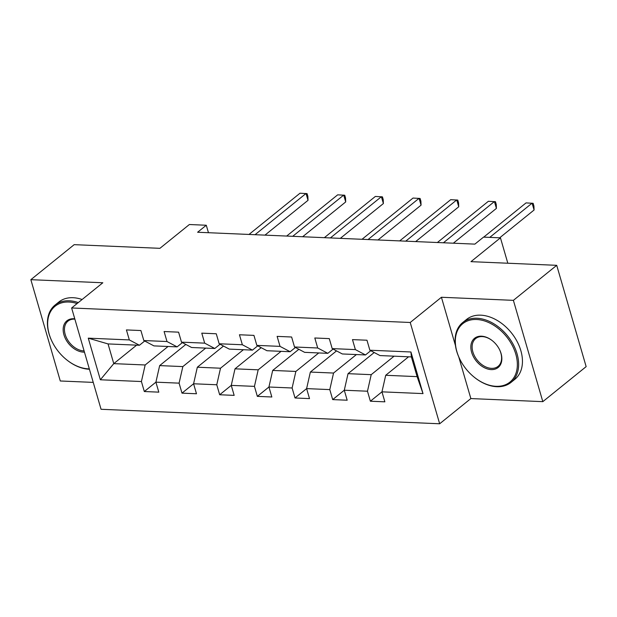 <?xml version="1.0" encoding="UTF-8"?>
<svg xmlns="http://www.w3.org/2000/svg" width="617" height="617" viewBox="0 0 617 617"><rect width="100%" height="100%" fill="white"/><g stroke="black" fill="none" stroke-linecap="round" stroke-linejoin="round"><path stroke-width="0.93" d="M542.821 401.652L586.15 366.629L556.719 265.325L513.39 300.348L441.425 297.263L410.228 322.483L439.659 423.779L470.856 398.567L542.821 401.652L513.39 300.348M410.228 322.483L71.626 307.976L101.057 409.279L439.659 423.779M71.626 307.976L102.823 282.763L30.85 279.678L60.281 380.982L93.244 382.393M30.85 279.678L74.179 244.656L159.911 248.327L189.373 224.519L206.279 225.244L197.617 232.247L474.874 244.124L483.535 237.121L500.441 237.838L470.979 261.654L556.719 265.325M408.585 356.796L385.71 375.283L417.107 376.632L411.385 356.919L379.987 355.569L369.868 350.225L366.968 340.229L352.477 339.612L355.377 349.6L332.193 348.605L329.293 338.617L314.801 337.993L317.701 347.988L294.517 346.993L291.617 337.005L277.126 336.381L280.025 346.376L256.842 345.381L253.942 335.386L239.45 334.769L242.35 344.756L219.166 343.769L216.266 333.774L201.774 333.149L204.674 343.145L181.491 342.15L178.591 332.162L164.099 331.537L166.999 341.533L143.815 340.538L140.907 330.542L126.423 329.925L129.323 339.921L88.27 338.162L100.355 379.771L113.767 363.637L145.165 364.979L168.04 346.492M369.868 350.225L410.93 351.983L423.015 393.6L381.962 391.841L384.861 401.829L370.377 401.212L381.962 391.841L385.71 375.283M100.355 379.771L141.416 381.537L144.316 391.525L155.908 382.162L179.092 383.149L181.992 393.145L193.584 383.774L216.768 384.761L219.667 394.757L231.259 385.386L254.443 386.373L257.343 396.369L268.935 387.006L292.119 387.993L295.019 397.98L309.51 398.605L306.61 388.61L329.794 389.605L332.694 399.6L344.286 390.229L367.47 391.217L370.377 401.212M374.21 352.515L348.034 373.671L344.286 390.222L347.186 400.217L332.694 399.6M298.852 349.291L272.683 370.439L268.935 386.998L271.835 396.993L257.343 396.369M261.176 347.672L235.008 368.827L231.259 385.386L234.159 395.374L219.667 394.757M223.501 346.06L197.332 367.215L193.584 383.766L196.484 393.762L181.992 393.145M185.825 344.448L159.656 365.603L155.908 382.154L158.808 392.15L144.316 391.525M332.193 348.605L342.312 353.957L365.495 354.952L370.763 350.695M394.093 356.179L371.218 374.666L348.034 373.671M365.495 354.952L355.377 349.6M367.47 391.217L371.218 374.666M294.517 346.993L304.636 352.346L327.82 353.333L333.087 349.075M356.418 354.559L333.542 373.046L310.359 372.059L336.527 350.903M327.82 353.333L317.701 347.988M329.794 389.605L333.542 373.046M306.61 388.61L310.359 372.059M256.842 345.381L266.953 350.726L290.144 351.721L295.412 347.464M318.742 352.947L295.867 371.434L272.683 370.439M290.144 351.721L280.025 346.376M292.119 387.993L295.867 371.434M219.166 343.769L229.277 349.114L252.469 350.109L257.729 345.852M281.067 351.335L258.191 369.822L235.008 368.827M252.469 350.109L242.35 344.756M254.443 386.373L258.191 369.822M181.491 342.15L191.602 347.502L214.793 348.497L220.053 344.24M243.391 349.723L220.516 368.21L197.332 367.215M214.793 348.497L204.674 343.145M216.768 384.761L220.516 368.21M143.815 340.538L153.926 345.89L177.11 346.877L182.377 342.62M205.716 348.104L182.84 366.591L159.656 365.603M177.11 346.877L166.999 341.533M179.092 383.149L182.84 366.591M88.27 338.162L108.044 343.924L139.434 345.265L144.702 341.008M136.642 345.15L113.767 363.637L108.044 343.924M139.434 345.265L129.323 339.921M141.416 381.537L145.165 364.979M507.822 263.235L500.441 237.838M208.453 232.709L206.279 225.244M423.015 393.6L417.107 376.632M411.385 356.919L410.93 351.983M185.324 344.849L185.1 344.062M222.999 346.461L222.776 345.674M260.683 348.081L260.451 347.286M298.358 349.692L298.127 348.906M336.034 351.304L335.802 350.518M295.019 397.98L306.61 388.617M373.709 352.916L373.478 352.13M441.425 297.263L455.439 345.512M458.747 356.888L470.856 398.567M264.963 235.131L308.022 200.324L306.04 193.476L255.029 234.707M308.022 200.324L307.868 196.368L307.073 193.63L300.001 193.221L248.998 234.445M77.094 303.556A37.544 25.891 -128.9 0 0 68.965 302.029A37.544 25.891 -128.9 0 0 52.291 342.026A37.544 25.891 -128.9 0 0 66.698 359.842A37.544 25.891 -128.9 0 0 88.37 368.835A37.544 25.891 -128.9 0 0 89.318 368.858M89.426 369.251A38.462 26.523 51.1 0 1 89.133 369.236A38.462 26.523 51.1 0 1 66.921 360.019L66.698 359.842M52.291 342.026L52.16 341.764A38.462 26.523 51.1 0 1 55.006 305.099A38.462 26.523 51.1 0 1 69.243 300.788A38.462 26.523 51.1 0 1 78.29 302.585M84.46 352.137A18.772 12.942 51.1 0 1 83.519 352.137A18.772 12.942 51.1 0 1 63.937 334.8A18.772 12.942 51.1 0 1 73.816 318.734A18.772 12.942 51.1 0 1 74.773 318.812M74.873 319.151A17.847 12.309 -128.9 0 0 74.572 319.136A17.847 12.309 -128.9 0 0 67.97 321.133A17.847 12.309 -128.9 0 0 66.944 338.718A17.847 12.309 -128.9 0 0 83.804 350.896A17.847 12.309 -128.9 0 0 84.097 350.903M55.006 305.099L58.823 302.014A38.462 26.523 51.1 0 1 73.061 297.71A38.462 26.523 51.1 0 1 82.1 299.507M476.64 319.498A37.544 25.891 -128.9 0 0 459.966 359.487A37.544 25.891 -128.9 0 0 474.373 377.303A37.544 25.891 -128.9 0 0 496.045 386.304A37.544 25.891 -128.9 0 0 515.804 354.158A37.544 25.891 -128.9 0 0 476.64 319.498M459.966 359.487L459.835 359.225A38.462 26.523 51.1 0 1 462.681 322.56A38.462 26.523 51.1 0 1 476.918 318.256A38.462 26.523 51.1 0 1 513.251 344.494A38.462 26.523 51.1 0 1 511.038 382.393A38.462 26.523 51.1 0 1 496.801 386.705A38.462 26.523 51.1 0 1 474.596 377.488L474.373 377.303M481.491 336.196A18.772 12.942 51.1 0 1 492.327 340.692A18.772 12.942 51.1 0 1 499.531 349.6A18.772 12.942 51.1 0 1 491.194 369.598A18.772 12.942 51.1 0 1 471.612 352.268A18.772 12.942 51.1 0 1 481.491 336.196M492.443 340.785A17.847 12.309 -128.9 0 0 482.247 336.597A17.847 12.309 -128.9 0 0 475.645 338.594A17.847 12.309 -128.9 0 0 474.62 356.186A17.847 12.309 -128.9 0 0 491.471 368.357A17.847 12.309 -128.9 0 0 498.081 366.359A17.847 12.309 -128.9 0 0 499.462 349.469M462.681 322.56L466.498 319.483A38.462 26.523 51.1 0 1 480.728 315.171A38.462 26.523 51.1 0 1 517.061 341.409A38.462 26.523 51.1 0 1 514.856 379.308L511.038 382.393M302.638 236.743L345.697 201.936L343.715 195.088L292.705 236.319M345.697 201.936L345.543 197.98L344.749 195.242L337.676 194.833L286.674 236.056M340.314 238.355L383.381 203.548L381.391 196.707L330.388 237.931M383.381 203.548L383.219 199.6L382.424 196.862L375.352 196.445L324.349 237.676M377.99 239.974L421.056 205.16L419.066 198.319L368.064 239.543M421.056 205.16L420.902 201.211L420.1 198.473L413.028 198.057L362.025 239.288M415.665 241.586L458.732 206.78L456.742 199.931L405.739 241.162M458.732 206.78L458.578 202.823L457.775 200.085L450.703 199.677L399.7 240.9M453.341 243.198L496.407 208.392L494.418 201.551L443.415 242.774M496.407 208.392L496.253 204.443L495.459 201.705L488.379 201.289L437.376 242.512M499.685 237.807L534.083 210.004L532.093 203.163L489.751 237.383M534.083 210.004L533.929 206.055L533.134 203.317L526.054 202.9L483.713 237.129"/></g></svg>
